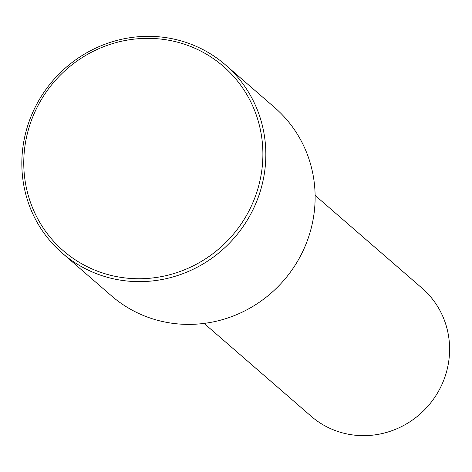 <?xml version="1.0" encoding="UTF-8"?>
<svg xmlns="http://www.w3.org/2000/svg" width="472" height="472" viewBox="0 0 472 472"><rect width="100%" height="100%" fill="white"/><g stroke="black" fill="none" stroke-linecap="round" stroke-linejoin="round"><path stroke-width="0.71" d="M204.105 323.403L311.137 416.245A84.706 81.626 -49.1 0 0 419.39 414.64A84.706 81.626 -49.1 0 0 437.792 306.765A84.706 81.626 -49.1 0 0 422.151 288.268L315.119 195.426M62.204 253.086L111.492 295.844A124.573 120.041 -49.1 0 0 270.698 293.484A124.573 120.041 -49.1 0 0 297.755 134.845A124.573 120.041 -49.1 0 0 274.751 107.64L225.463 64.882A124.573 120.041 -49.1 0 0 66.257 67.242A124.573 120.041 -49.1 0 0 39.206 225.881A124.573 120.041 -49.1 0 0 62.204 253.086A124.573 120.041 -49.1 0 0 221.409 250.726A124.573 120.041 -49.1 0 0 248.461 92.087A124.573 120.041 -49.1 0 0 225.463 64.882M245.871 92.99A122.083 117.64 -49.1 0 0 81.827 57.808A122.083 117.64 -49.1 0 0 40.793 224.112A122.083 117.64 -49.1 0 0 204.83 259.287A122.083 117.64 -49.1 0 0 245.871 92.99"/></g></svg>
